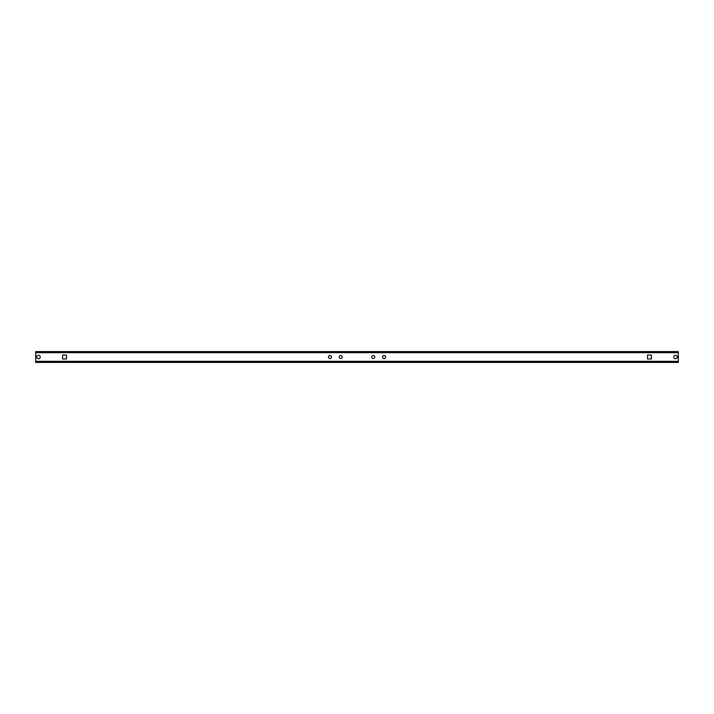 <?xml version="1.0" encoding="UTF-8"?>
<svg xmlns="http://www.w3.org/2000/svg" width="714" height="714" viewBox="0 0 714 714"><rect width="100%" height="100%" fill="white"/><g stroke="black" fill="none" stroke-linecap="round" stroke-linejoin="round"><path stroke-width="1.07" d="M384.078 358.517A1.517 1.517 0 0 1 382.561 357A1.517 1.517 0 0 1 384.078 355.483A1.517 1.517 0 0 1 385.596 357A1.517 1.517 0 0 1 384.078 358.517M373.252 358.517A1.517 1.517 0 0 1 371.735 357A1.517 1.517 0 0 1 373.252 355.483A1.517 1.517 0 0 1 374.77 357A1.517 1.517 0 0 1 373.252 358.517M675.48 358.731A1.731 1.731 0 0 1 673.748 357A1.731 1.731 0 0 1 675.48 355.269A1.731 1.731 0 0 1 677.211 357A1.731 1.731 0 0 1 675.48 358.731M340.748 358.517A1.517 1.517 0 0 1 339.23 357A1.517 1.517 0 0 1 340.748 355.483A1.517 1.517 0 0 1 342.265 357A1.517 1.517 0 0 1 340.748 358.517M329.922 358.517A1.517 1.517 0 0 1 328.404 357A1.517 1.517 0 0 1 329.922 355.483A1.517 1.517 0 0 1 331.439 357A1.517 1.517 0 0 1 329.922 358.517M38.52 358.731A1.731 1.731 0 0 1 36.789 357A1.731 1.731 0 0 1 38.52 355.269A1.731 1.731 0 0 1 40.252 357A1.731 1.731 0 0 1 38.52 358.731M35.7 352.573A1.089 1.089 0 0 0 35.7 352.671L35.7 361.329L35.7 351.583L678.3 351.583L678.3 361.329L678.3 352.671A1.089 1.089 0 0 0 678.3 352.573M35.7 361.427A1.089 1.089 0 0 1 35.7 361.329L35.7 362.417L678.3 362.417L678.3 361.329A1.089 1.089 0 0 1 678.3 361.427M651.427 355.054L651.427 358.946L647.527 358.946L647.527 355.054L651.427 355.054L651.427 358.946L647.527 358.946L647.527 355.054L651.427 355.054M66.473 358.946L62.573 358.946L62.573 355.054L66.473 355.054L66.473 358.946L62.573 358.946L62.573 355.054L66.473 355.054L66.473 358.946M35.7 361.329L678.3 361.329M35.7 352.671L678.3 352.671"/></g></svg>

